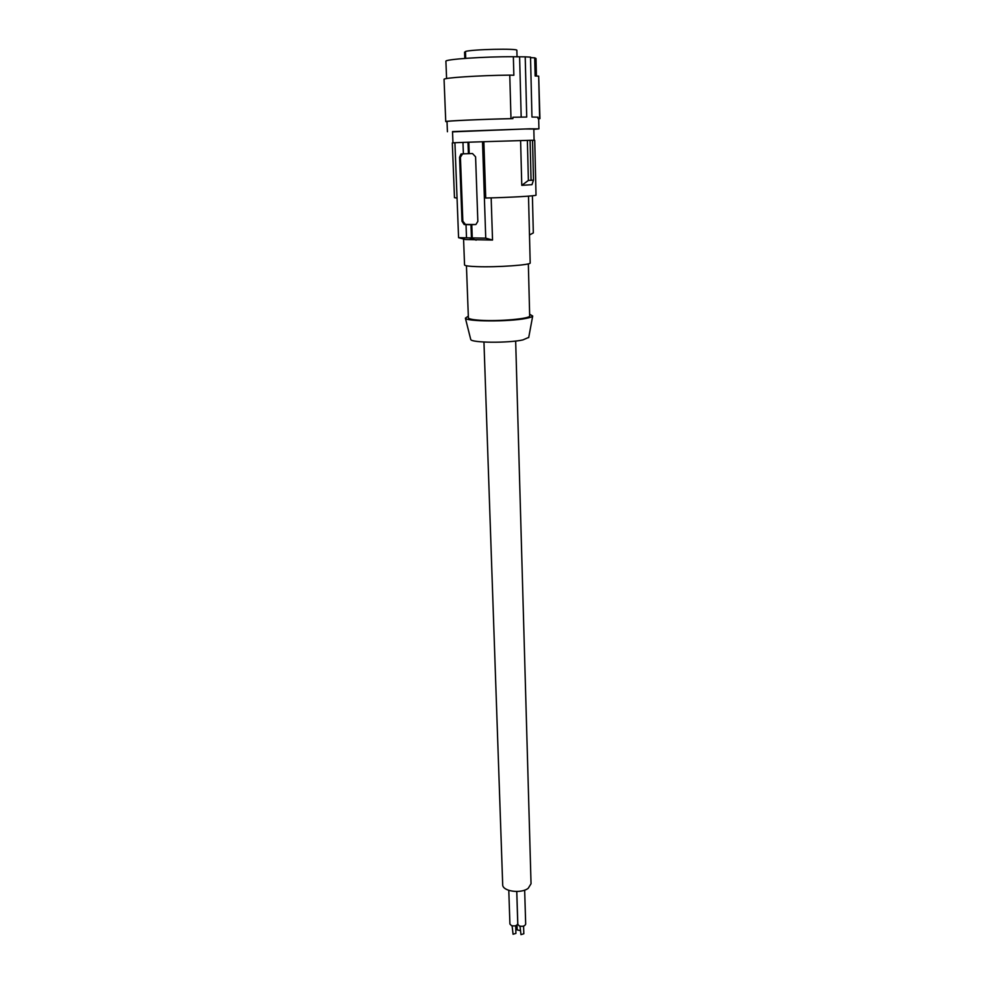<?xml version="1.0" encoding="UTF-8"?>
<svg xmlns="http://www.w3.org/2000/svg" width="984" height="984" viewBox="0 0 984 984"><rect width="100%" height="100%" fill="white"/><g stroke="black" fill="none" stroke-linecap="round" stroke-linejoin="round"><path stroke-width="1.48" d="M534.091 140.294L533.82 129.039L525.518 128.978L452.517 131.585L452.96 142.84M533.832 129.31L538.912 128.867L529.81 128.793L452.529 131.856M538.678 118.88L539.945 118.609L538.002 118.523L538.678 118.658L538.912 128.867M447.031 121.758L445.752 121.573L444.055 79.384C442.554 77.847 479.663 75.387 509.773 75.128L513.857 75.251L513.353 56.74L525.21 56.851L526.723 117.047L512.848 117.256L512.885 118.633C483.734 119.236 445.494 120.934 447.019 121.536L447.425 131.745M519.613 57.023L521.188 117.108M525.21 56.851L530.524 57.134L531.963 117.035L537.977 117.182L538.002 118.523M539.638 118.51L538.678 76.137L539.945 118.609M445.752 121.573C444.313 120.983 481.139 119.298 510.991 118.646L509.773 75.128M510.991 118.646L512.885 118.633M538.678 76.137L535.136 76.002L534.706 57.847L536.009 58.474L536.415 76.051M530.536 57.601L534.706 57.847M446.588 78.535L445.9 61.303C444.202 59.323 484.731 56.519 513.353 56.74M464.805 58.413L464.571 52.115L465.481 52.103M465.715 58.339L465.457 51.476C471.902 49.311 518.408 48.302 516.858 50.344L517.043 56.912M533.5 180.121L531.963 184.685L521.778 185.349L528.383 180.441L533.5 180.121L532.541 140.257L530.093 140.318L531.065 180.33M463.39 153.836L472.529 153.553L475.592 156.837L477.843 221.363L475.912 224.5L470.967 224.733L464.165 224.549L461.988 221.228L459.565 157.28L461.016 153.984L463.39 153.824L462.96 142.397L483.857 141.708L485.727 198.018C510.61 197.464 536.944 195.914 536.022 195.115L534.73 140.318L532.541 140.318M457.056 198.079L454.473 197.686L452.32 142.901L454.916 142.742L458.581 237.685L485.739 238.165L492.529 240.047L465.444 239.53L458.581 237.685M462.96 142.409L454.903 142.717M530.093 140.318L483.857 141.708M527.375 140.38L528.383 180.441M520.597 140.601L521.778 185.349M529.49 234.955L533.316 232.925L532.406 195.791M528.506 196.148L530.192 262.9C531.606 264.954 496.822 267.439 476.76 266.627C468.851 266.332 464.78 265.778 464.546 264.954L463.575 239.05M475.826 224.537L465.42 224.426L462.837 221.142L460.426 157.243L462.615 153.848M467.978 142.225L468.396 153.689M468.814 142.2L469.22 153.652M482.504 141.733L485.739 238.165M471.779 224.66L472.271 238.214M491.164 197.882L492.529 240.047M470.967 224.733L471.447 237.956M466.022 224.684L466.514 237.857M466.441 265.778L468.384 317.807C468.618 318.927 472.431 319.738 479.848 320.243C498.593 321.608 531.016 318.705 529.675 315.876L528.346 263.835M468.322 316.172L465.383 318.139C465.493 321.645 508.999 321.891 525.985 318.41C530.056 317.623 532.295 316.836 532.701 316.024L529.638 314.24M470.684 339.209L470.733 339.455C470.967 342.85 508.248 343.231 522.873 339.923L528.74 337.389M515.665 341.042L531.04 883.743L528.211 888.306C520.917 894.038 502.246 891.307 502.689 884.628L483.956 342.038M524.657 890.114L525.677 924.124C524.878 926.116 522.775 926.744 519.367 925.993L517.818 924.357L516.784 891.492M523.586 926.092L523.82 933.767L520.966 934.628L520.019 926.19M516.748 891.492L517.756 923.73C516.957 925.735 514.853 926.362 511.446 925.612L509.909 924.001L508.789 890.372M515.678 925.71L515.923 933.385L513.058 934.246L512.111 925.821M520.155 930.544L517.19 929.917L517.031 925.034M459.565 157.28L460.426 157.243M461.988 221.228L462.837 221.142M464.165 224.549L465.42 224.426M461.016 153.984L462.209 153.947M476.182 240.133L469.38 237.919M528.691 337.623L532.701 316.024M470.733 339.455L465.383 318.139"/></g></svg>
